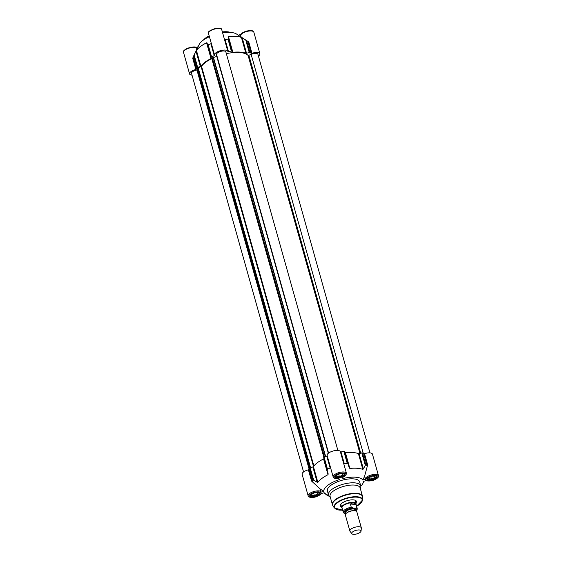 <?xml version="1.0" encoding="UTF-8"?>
<svg xmlns="http://www.w3.org/2000/svg" width="562" height="562" viewBox="0 0 562 562"><rect width="100%" height="100%" fill="white"/><g stroke="black" fill="none" stroke-linecap="round" stroke-linejoin="round"><path stroke-width="0.84" d="M350.372 504.037C352.606 502.526 354.411 502.66 355.795 504.451L356.694 507.634L355.346 508.174L352.985 507.999L351.271 507.219L350.372 504.037L355.795 504.451M345.834 513.71L344.127 513.338L343.242 512.228A7.25 2.74 164.3 0 1 344.682 509.846A7.25 2.74 164.3 0 1 351.271 507.219M355.95 510.991L357.165 509.362L357.2 508.308L355.985 503.995A7.25 2.74 164.3 0 0 350.934 502.779A7.25 2.74 164.3 0 0 343.473 505.54A7.25 2.74 164.3 0 0 342.026 507.922L343.242 512.228M361.043 531.111A4.833 1.827 164.3 0 0 357.987 529.987A4.833 1.827 164.3 0 0 352.676 531.863A4.833 1.827 164.3 0 0 351.84 533.696A4.833 1.827 164.3 0 0 356.863 533.9A4.833 1.827 164.3 0 0 361.043 531.111L361.352 528.139A5.95 2.248 164.3 0 0 361.324 527.802L356.828 511.785A5.95 2.248 164.3 0 0 354.72 510.732L354.018 510.668A5.023 1.897 164.3 0 0 347.183 512.586A5.023 1.897 164.3 0 0 347.133 512.628M361.324 527.802A5.95 2.248 164.3 0 0 357.179 526.798A5.95 2.248 164.3 0 0 351.053 529.067A5.95 2.248 164.3 0 0 349.873 531.02A5.95 2.248 164.3 0 0 350.028 531.322L351.84 533.696M356.076 504.311A7.439 2.81 164.3 0 0 356.083 503.657A7.439 2.81 164.3 0 0 350.906 502.407A7.439 2.81 164.3 0 0 343.249 505.238A7.439 2.81 164.3 0 0 341.766 507.683A7.439 2.81 164.3 0 0 342.118 508.238M354.72 510.732A5.95 2.248 164.3 0 0 346.613 513.008A5.95 2.248 164.3 0 0 346.557 513.05A5.95 2.248 164.3 0 0 345.37 515.01L349.873 531.02M340.642 473.668L342.869 473.836L342.413 475.276L339.329 476.513L336.708 476.316L337.165 474.876L339.56 473.914M339.329 476.513L338.696 474.265M342.413 475.276L341.991 473.773M335.268 476.506A4.833 1.827 164.3 0 0 335.683 476.787A4.833 1.827 164.3 0 0 335.816 476.843M344.099 474.511A4.833 1.827 164.3 0 0 344.183 474.398A4.833 1.827 164.3 0 0 344.394 473.942M344.232 473.843A4.608 1.742 -15.7 0 1 344.035 474.623A4.608 1.742 -15.7 0 1 340.256 476.752A4.608 1.742 -15.7 0 1 335.928 476.899A4.608 1.742 -15.7 0 1 335.352 476.337M315.633 492.565L317.86 492.733L317.404 494.167L314.32 495.403L311.699 495.206L312.156 493.766L314.551 492.804M314.32 495.403L313.687 493.155M317.404 494.167L316.982 492.663M310.259 495.396A4.833 1.827 164.3 0 0 310.674 495.684A4.833 1.827 164.3 0 0 310.807 495.733M319.09 493.408A4.833 1.827 164.3 0 0 319.174 493.296A4.833 1.827 164.3 0 0 319.385 492.832M319.223 492.733A4.608 1.742 -15.7 0 1 319.026 493.513A4.608 1.742 -15.7 0 1 315.254 495.649A4.608 1.742 -15.7 0 1 310.919 495.789A4.608 1.742 -15.7 0 1 310.343 495.227M372.725 476.105L374.952 476.274L374.489 477.714L371.412 478.95L368.784 478.754L369.248 477.314L371.644 476.351M371.412 478.95L370.779 476.702M374.489 477.714L374.067 476.211M367.351 478.943A4.833 1.827 164.3 0 0 367.766 479.224A4.833 1.827 164.3 0 0 367.892 479.281M376.182 476.948A4.833 1.827 164.3 0 0 376.266 476.836A4.833 1.827 164.3 0 0 376.47 476.379M376.308 476.281A4.608 1.742 -15.7 0 1 376.111 477.061A4.608 1.742 -15.7 0 1 372.339 479.189A4.608 1.742 -15.7 0 1 368.012 479.337A4.608 1.742 -15.7 0 1 367.436 478.775M203.388 40.064A15.989 6.042 -15.7 0 1 205.537 38.047A15.989 6.042 -15.7 0 1 209.176 35.82M222.369 31.915A15.989 6.042 -15.7 0 1 230.568 32.42M209.275 36.179A16.734 6.322 164.3 0 0 205.151 38.666A16.734 6.322 164.3 0 0 203.936 39.677M229.893 32.385A16.734 6.322 164.3 0 0 222.468 32.287M354.91 500.159A7.622 2.88 -15.7 0 1 355.507 500.911A7.622 2.88 -15.7 0 1 355.5 501.571M341.183 505.596A7.622 2.88 -15.7 0 1 340.832 505.041A7.622 2.88 -15.7 0 1 340.951 504.086M355.908 503.018A8.367 3.161 164.3 0 0 355.36 500.328A8.367 3.161 164.3 0 0 341.97 503.152A8.367 3.161 164.3 0 0 340.656 504.465A8.367 3.161 164.3 0 0 341.591 507.043M198.063 46.779L195.688 47.468M192.035 75.146A6.877 2.599 -15.7 0 1 189.563 73.924A6.877 2.599 -15.7 0 1 195.864 69.456L196.538 69.042L193.188 57.113A29.379 11.1 -15.7 0 1 193.595 56.067L199.152 44.524A20.45 7.728 -15.7 0 1 209.415 36.692M222.622 32.835A20.45 7.728 -15.7 0 1 236.511 34.022L247.259 40.984A29.379 11.1 -15.7 0 1 247.807 41.37L251.158 53.299L251.966 53.285A6.877 2.599 -15.7 0 1 259.897 53.741A6.877 2.599 -15.7 0 1 258.429 56.081M240.831 34.458L238.302 35.188M240.634 35.23L240.655 34.844C241.035 33.537 242.932 32.301 246.353 31.128C251.095 30.144 253.588 30.503 253.841 32.203A6.877 2.599 -15.7 0 0 247.371 31.346A6.877 2.599 -15.7 0 0 240.634 35.23L241.14 37.022M195.337 47.566L196.271 48.016L196.714 49.589M193.188 57.113L192.71 58.237L195.864 69.456M194.15 54.971L193.721 55.821L197.072 67.756L197.641 67.398L194.15 54.971L196.019 51.219L200.332 66.555L197.641 67.398M196.538 69.042A29.379 11.1 -15.7 0 1 197.072 67.756M249.254 52.526L246.521 53.242L242.208 37.907L245.763 40.092L249.254 52.526L249.935 52.519A29.379 11.1 -15.7 0 1 251.158 53.299M245.875 53.271A26.028 9.835 164.3 0 0 232.865 52.28L228.432 36.495A26.028 9.835 -15.7 0 1 241.435 37.485L245.875 53.271L246.521 53.242M232.394 52.168L228.081 36.832L232.394 52.168L232.865 52.28M211.179 57.176L207.034 42.895L211.179 57.176L211.565 56.811A29.379 11.1 -15.7 0 1 214.227 55.68L214.663 55.252A6.877 2.599 -15.7 0 1 214.572 55.027A6.877 2.599 -15.7 0 1 220.494 50.664A6.877 2.599 -15.7 0 1 227.814 51.304A6.877 2.599 -15.7 0 1 227.849 51.451L228.474 51.578A29.379 11.1 -15.7 0 1 231.347 51.107L231.888 51.205M211.017 58.574A26.028 9.835 164.3 0 0 200.88 66.232L196.447 50.447A26.028 9.835 -15.7 0 1 206.584 42.789L211.017 58.574L211.347 58.237M200.332 66.555L200.88 66.232M337.888 450.443L225.847 51.859A4.833 1.827 164.3 0 0 220.697 51.409A4.833 1.827 164.3 0 0 216.539 54.472L328.58 453.063M369.965 452.881L257.93 54.296A4.833 1.827 164.3 0 0 251.144 54.43L248.102 55.476A25.171 9.512 164.3 0 0 226.353 53.643M309.929 467.865L197.965 69.562L196.925 70.018A4.833 1.827 164.3 0 0 191.53 73.369L303.571 471.954M325.517 456.562L213.16 56.839L211.979 56.945L211.783 58.596A25.171 9.512 164.3 0 0 201.547 66.323L197.775 68.037M216.784 56.425L213.356 57.549M216.693 55.02L328.341 453.239M196.447 50.447L196.019 51.219M207.034 42.895L206.584 42.789M211.565 56.811L208.207 44.876L207.68 44.742M208.207 44.876A29.379 11.1 -15.7 0 1 210.869 43.752L214.227 55.68M211.509 44.033L210.869 43.752M228.474 51.578L225.116 39.642L224.695 40.232M228.397 38.778L227.996 39.171L231.347 51.107M228.432 36.495L228.081 36.832M242.208 37.907L241.435 37.485M249.935 52.519L246.585 40.583L245.763 40.092M246.585 40.583A29.379 11.1 -15.7 0 1 247.259 40.984M251.966 53.285L248.811 42.066L247.807 41.37M225.116 39.642A29.379 11.1 -15.7 0 1 227.996 39.171M340.382 451.82A6.877 2.599 164.3 0 0 340.354 451.672A6.877 2.599 164.3 0 0 333.027 451.033A6.877 2.599 164.3 0 0 327.112 455.396L333.168 476.941C333.94 478.452 335.858 478.943 338.907 478.41M197.74 67.7L310.189 467.767L312.872 466.924L317.186 482.259L313.673 480.194L310.182 467.767L309.613 468.118A29.379 11.1 164.3 0 0 309.079 469.411L308.397 469.825L311.552 481.044L320.228 489.01L320.923 491.469L320.361 492.347L323.719 491.378A20.45 7.728 164.3 0 1 339.3 479.611L338.886 478.353A6.133 2.318 -15.7 0 1 334.769 475.824A6.133 2.318 -15.7 0 1 344.323 473.071A6.133 2.318 -15.7 0 1 342.455 477.321L342.876 478.578A20.45 7.728 164.3 0 1 362.855 480.096L366.22 479.126L365.286 478.683L364.59 476.225L367.66 464.872L364.506 453.653L363.698 453.667A29.379 11.1 164.3 0 0 362.476 452.881L361.795 452.895L365.286 465.322L365.827 464.816L362.476 452.881M344.429 451.574L349.241 467.879L344.429 451.574L343.888 451.469A29.379 11.1 164.3 0 0 341.008 451.939L340.41 451.876M345.405 452.649A26.028 9.835 -15.7 0 1 358.408 453.632L362.848 469.418A26.028 9.835 164.3 0 0 349.845 468.427L345.405 452.649L344.928 452.536M365.286 465.322L363.368 468.947L359.062 453.611L358.408 453.632M359.062 453.611L361.795 452.895M365.286 478.683A6.877 2.599 164.3 0 1 372.016 474.792A6.877 2.599 164.3 0 1 378.493 475.656L372.437 454.11A6.877 2.599 164.3 0 0 364.506 453.653M308.397 469.825A6.877 2.599 164.3 0 0 302.103 474.286L308.159 495.832C308.18 496.927 309.669 497.468 312.613 497.461C317.404 497.251 321.949 493.745 321.352 493.19M313.42 466.601A26.028 9.835 -15.7 0 1 323.557 458.943L327.997 474.728A26.028 9.835 164.3 0 0 317.86 482.386L313.42 466.601L312.872 466.924M323.888 458.606L328.194 473.942L323.888 458.606L323.557 458.943M327.203 455.726L326.761 456.049A29.379 11.1 164.3 0 0 324.098 457.173L323.712 457.545M368.279 477.89A4.946 1.869 -15.7 0 1 373.372 476.007A4.946 1.869 -15.7 0 1 376.814 476.836A4.946 1.869 -15.7 0 1 372.564 479.976A4.946 1.869 -15.7 0 1 367.295 479.512A4.946 1.869 -15.7 0 1 368.279 477.89M196.925 70.018L309.135 469.221M362.553 496.639A15.617 5.901 164.3 0 0 362.469 496.148L360.151 487.879A15.617 5.901 164.3 0 0 349.262 485.252A15.617 5.901 164.3 0 0 333.189 491.195A15.617 5.901 164.3 0 0 330.077 496.33L332.402 504.599A15.617 5.901 164.3 0 0 332.592 505.062M360.34 488.554L360.685 487.416A16.734 6.322 164.3 0 0 360.734 485.856A16.734 6.322 164.3 0 0 349.079 483.039A16.734 6.322 164.3 0 0 331.854 489.411A16.734 6.322 164.3 0 0 328.517 494.911A16.734 6.322 164.3 0 0 329.374 496.218L330.266 497.012M360.734 485.856L359.617 481.88A16.734 6.322 164.3 0 0 347.962 479.063A16.734 6.322 164.3 0 0 330.737 485.435A16.734 6.322 164.3 0 0 327.4 490.935L328.517 494.911M328.63 495.213A20.45 7.728 164.3 0 1 325.068 493.703A20.45 7.728 164.3 0 1 324.162 492.712L320.804 493.682A6.133 2.318 -15.7 0 1 312.1 497.412A6.133 2.318 -15.7 0 1 310.919 493.843A6.133 2.318 -15.7 0 1 320.361 492.347M360.804 486.172A20.45 7.728 164.3 0 0 362.848 483.503A20.45 7.728 164.3 0 0 363.298 481.43L366.663 480.461A6.133 2.318 -15.7 0 0 376.104 478.964A6.133 2.318 -15.7 0 0 374.917 475.396A6.133 2.318 -15.7 0 0 366.22 479.126M311.186 494.342A4.946 1.869 -15.7 0 1 316.28 492.46A4.946 1.869 -15.7 0 1 319.729 493.296A4.946 1.869 -15.7 0 1 315.472 496.429A4.946 1.869 -15.7 0 1 310.203 495.972A4.946 1.869 -15.7 0 1 311.186 494.342M336.195 475.452A4.946 1.869 -15.7 0 1 341.289 473.569A4.946 1.869 -15.7 0 1 344.738 474.398A4.946 1.869 -15.7 0 1 340.481 477.538A4.946 1.869 -15.7 0 1 335.212 477.075A4.946 1.869 -15.7 0 1 336.195 475.452M363.698 453.667L367.049 465.596L367.66 464.872M362.848 469.418L363.368 468.947M349.241 467.879L349.845 468.427M343.888 451.469L347.246 463.404L347.92 464.001M347.246 463.404A29.379 11.1 164.3 0 0 344.365 463.875L341.008 451.939M343.537 463.039L344.365 463.875M342.518 477.363L342.876 478.578M362.855 480.096L364.59 476.225M367.049 465.596A29.379 11.1 164.3 0 0 365.827 464.816M326.761 456.049L330.119 467.977L330.358 466.832M327.21 469.973L327.456 469.108L324.098 457.173M327.997 474.728L328.194 473.942M317.186 482.259L317.86 482.386M309.613 468.118L312.964 480.053L313.673 480.194M311.552 481.044L312.43 481.339L309.079 469.411M312.964 480.053A29.379 11.1 164.3 0 0 312.43 481.339M330.119 467.977A29.379 11.1 164.3 0 0 327.456 469.108M320.228 489.01L323.719 491.378M213.567 57.71L325.658 456.499M355.346 508.174A6.505 2.459 -15.7 0 1 355.816 510.942M357.2 508.308A7.25 2.74 164.3 0 0 356.694 507.634M355.437 510.289A5.388 2.037 164.3 0 0 352.746 508.491A5.388 2.037 164.3 0 0 346.29 510.619A5.388 2.037 164.3 0 0 345.771 513.008M345.939 513.591L345.665 512.621A5.023 1.897 -15.7 0 1 346.663 510.97A5.023 1.897 -15.7 0 1 351.833 509.06A5.023 1.897 -15.7 0 1 355.332 509.903L355.606 510.879M345.461 513.682A6.505 2.459 -15.7 0 1 345.433 510.556A6.505 2.459 -15.7 0 1 352.985 507.999M356.61 506.2A14.401 5.444 164.3 0 0 358.352 497.342A14.401 5.444 164.3 0 0 337.362 502.8A14.401 5.444 164.3 0 0 342.644 510.127M196.026 47.672C195.794 46.555 192.864 46.765 187.244 48.297C183.922 50.173 182.671 51.535 183.507 52.378A6.877 2.599 -15.7 0 1 188.474 48.311A6.877 2.599 -15.7 0 1 196.271 48.016M208.516 33.488A6.877 2.599 -15.7 0 1 214.438 29.119A6.877 2.599 -15.7 0 1 221.758 29.765C222.243 28.55 220.255 28.072 215.815 28.325C209.661 30.397 207.23 32.118 208.516 33.488L214.572 55.027M340.354 451.672L346.41 473.218A6.877 2.599 164.3 0 0 339.083 472.572A6.877 2.599 164.3 0 0 333.168 476.941M251.144 54.43L363.284 453.365M356.617 506.236L362.574 500.011A14.76 5.578 164.3 0 0 352.957 496.836A14.76 5.578 164.3 0 0 337.017 502.533A14.76 5.578 164.3 0 0 334.327 507.95L342.658 510.163M335.647 499.815A15.567 5.88 164.3 0 0 332.809 505.519L332.402 504.599A15.617 5.901 164.3 0 1 335.514 499.463A15.617 5.901 164.3 0 1 351.587 493.52A15.617 5.901 164.3 0 1 362.469 496.148L362.602 497.145A15.567 5.88 164.3 0 0 352.458 493.801A15.567 5.88 164.3 0 0 335.647 499.815M320.923 491.469A6.877 2.599 164.3 0 0 313.125 491.764A6.877 2.599 164.3 0 0 308.159 495.832M329.522 496.344A9.294 6.189 -127.1 0 1 325.447 493.977M196.939 69.99L309.149 469.193M197.585 69.632L309.599 468.146M197.691 67.735L310.133 467.781M198.084 67.531L310.554 467.647M201.105 66.583L313.512 466.474M201.547 66.323L313.891 465.982M211.783 58.596L323.853 457.32M212.05 58.322L324.155 457.152M211.86 57.127L324.281 457.096M211.979 56.945L324.436 457.025M212.029 56.903L324.492 457.004M213.019 56.727L325.419 456.604M248.102 55.476L359.947 453.379M248.917 55.42L360.72 453.176M340.839 504.381L341.766 507.683M355.156 500.356L356.083 503.657M347.183 512.586L346.613 513.008M189.563 73.924L183.507 52.378M227.814 51.304L221.758 29.765M259.897 53.741L253.841 32.203M346.41 473.218C346.276 475.213 344.963 476.604 342.476 477.377M378.493 475.656C379.041 476.604 378.057 477.841 375.542 479.365C371.334 481.704 365.602 481.002 365.974 480.362M362.574 500.011L362.602 497.145M334.327 507.95L332.809 505.519M329.753 496.548L324.042 492.888M362.848 483.503L363.937 481.248M325.068 493.703L323.916 492.783M197.571 67.932L309.978 467.844M216.461 55.294L328.327 453.253"/></g></svg>
